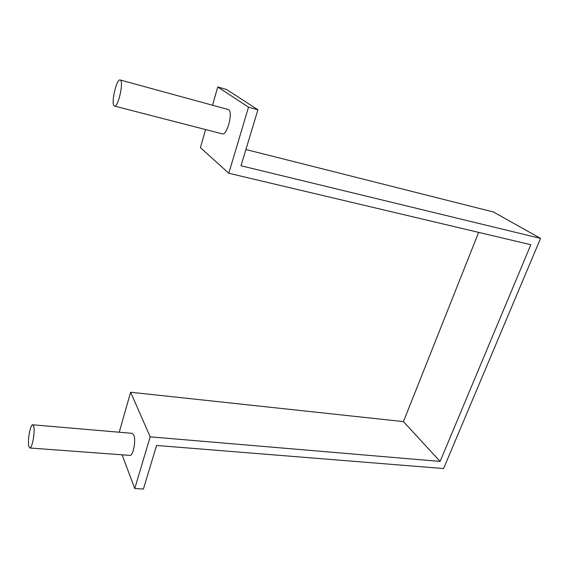<?xml version="1.0" encoding="UTF-8"?>
<svg xmlns="http://www.w3.org/2000/svg" width="569" height="569" viewBox="0 0 569 569"><rect width="100%" height="100%" fill="white"/><g stroke="black" fill="none" stroke-linecap="round" stroke-linejoin="round"><path stroke-width="0.85" d="M478.65 232.387L403.449 421.608L130.628 392.24L119.22 432.22M122.093 454.816L134.753 488.536L143.409 489.027L156.567 445.463L443.592 468.543L540.55 238.411L493.479 212.009L245.915 149.519M540.55 238.411L241.007 165.764L257.913 109.767L226.441 89.433L217.742 86.965L212.55 105.151M205.587 129.561L200.423 147.648L228.802 173.261L530.841 244.734L440.122 461.416L150.18 436.836L134.753 488.536M403.449 421.608L440.122 461.416M217.742 86.965L248.518 107.171L228.802 173.261M114.504 106.076L222.23 133.85C227.052 135.87 233.326 112.185 228.603 109.625L120.144 79.973C116.638 78.422 110.863 103.16 114.077 105.806L114.504 106.076C117.961 107.797 123.864 82.441 120.493 80.179L120.144 79.973M257.913 109.767L248.518 107.171M130.628 392.24L150.18 436.836M29.816 447.988L129.888 455.392C133.146 456.21 136.219 440.079 133.772 434.936L132.257 433.343L32.725 424.801C30.427 424.09 27.369 440.676 28.77 446.231L29.816 447.988C32.12 448.77 35.214 431.757 33.735 426.43L32.725 424.801"/></g></svg>
